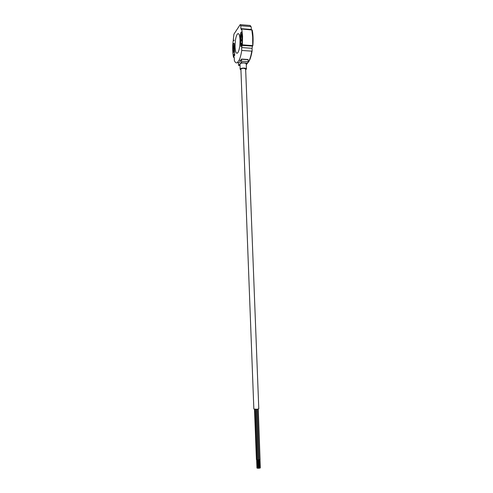 <?xml version="1.0" encoding="UTF-8"?>
<svg xmlns="http://www.w3.org/2000/svg" width="493" height="493" viewBox="0 0 493 493"><rect width="100%" height="100%" fill="white"/><g stroke="black" fill="none" stroke-linecap="round" stroke-linejoin="round"><path stroke-width="0.74" d="M240.843 36.618L240.985 40.235L241.484 41.332L241.934 39.095L241.78 35.04L241.293 34.159L240.843 36.618M241.046 44.407L241.274 44.906L241.619 44.432L241.576 42.848L241.046 44.407M233.14 49.62L233.694 52.394L234.095 49.873L233.516 45.522L233.14 49.62M234.181 54.07L233.996 55.124L234.181 54.07M257.032 409.282L253.846 409.005L240.911 69.23C241.151 68.613 242.155 68.317 243.918 68.33L245.643 69.045L258.788 408.82L257.032 409.282M257.198 409.264L259.145 459.753L258.819 459.877L258.233 459.79L256.292 409.326M257.099 459.686L256.422 459.612L254.505 409.264M256.083 409.332L258.018 459.772L257.697 459.895L257.106 459.809L255.177 409.326M258.122 409.128L260.07 459.562L259.749 459.679L259.158 459.593L257.223 409.264M240.941 69.938L240.122 69.254C240.442 68.441 241.78 68.04 244.134 68.065C245.557 68.182 246.321 68.502 246.432 69.014L245.674 69.76M240.122 69.254L240.042 63.868C240.738 63.215 242.038 62.913 243.936 62.962C245.36 63.092 246.124 63.418 246.235 63.936L246.432 69.014M241.515 59.117L248.09 59.505L248.262 61.674L241.607 61.237L241.441 59.055L240.874 60.349L239.111 60.232C240.202 57.934 241.077 54.674 241.749 50.446L241.638 47.55L242.39 44.851L242.574 36.211L241.78 29.001L241.36 29.617L240.911 28.643L240.8 25.759L240.177 24.65L233.922 34.159L232.758 44.838C232.585 49.522 232.813 53.54 233.429 56.905L234.686 55.154L234.243 43.427L233.959 43.834L233.509 43.304L233.134 45.442L232.751 44.838L233.078 45.492M242.334 36.377L241.909 31.361L242.451 36.383L242.279 44.709L240.806 46.601L242.162 44.703L242.334 36.377M241.78 29.001L252.102 30.018M238.174 33.586C239.21 33.857 239.832 35.946 240.036 39.865C239.703 34.83 238.834 32.865 237.423 33.974C235.808 36.482 235.025 40.827 235.075 46.995C235.383 52.03 236.258 54.002 237.688 52.899C239.284 50.44 240.066 46.095 240.029 39.865C240.073 46.095 239.296 50.44 237.7 52.899L236.942 53.299M241.909 31.361L241.496 33.197L241.046 32.199L240.344 34.485L240.806 46.601M234.686 55.154L234.243 43.427M234.193 40.106L233.885 40.629L234.193 40.106M240.874 60.349L239.05 62.759L237.306 62.642L239.111 60.232M233.429 56.905L234.797 55.161M233.873 43.902L233.509 43.304M241.422 33.259L241.046 32.199M232.714 49.288L233.466 57.293L233.842 56.775L234.261 57.767L234.366 60.553C235.204 62.599 236.184 63.295 237.306 62.642M240.911 28.643L251.319 29.481L251.184 26.955L250.167 25.47L251.11 26.788M242.008 45.381L252.459 46.145L252.73 45.781L252.669 36.993L251.843 29.808M252.459 46.145L252.065 48.302L241.638 47.55M241.749 50.446L251.794 51.155L252.139 50.804L252.065 48.302M242.39 44.851L252.471 45.59M240.8 25.759L250.82 26.579M240.177 24.65L250.167 25.47M233.466 57.293L234.23 57.348M252.151 30.239C253.001 34.424 253.199 39.495 252.755 45.461L252.736 45.689M252.182 30.239L252.268 30.246C253.112 34.43 253.316 39.508 252.872 45.467L252.761 45.621M239.05 62.759L238.464 62.999L238.464 65.359L239.968 65.107M239.98 65.458L238.464 65.359M248.262 61.674L247.591 63.104L240.96 62.666L241.607 61.237M240.96 62.666L239.136 65.058M246.272 64.774L247.591 63.104M258.252 409.098L260.058 459.347M241.884 36.901L240.855 36.827M233.996 51.568L233.244 51.512M252.102 50.921C251.042 57.071 249.637 60.978 247.88 62.642M247.769 62.765L247.794 62.734C249.458 60.855 250.789 56.997 251.794 51.155M248.189 59.708L241.533 59.259M233.99 47.71L233.103 47.642M241.804 43.366L241.231 43.322M241.872 40.087L240.978 40.019M258.763 468.282L258.443 459.877M256.958 468.091L256.637 459.698M259.694 468.079L259.367 459.679M257.66 468.301L257.34 459.895M247.782 62.734L249.581 60.177C249.723 59.992 251.079 57.04 252.139 50.81M252.749 45.732C253.229 39.532 253.026 34.27 252.126 29.956M248.09 59.505L241.49 59.061M258.4 467.567L258.073 459.199M258.116 468.282L257.79 459.883M260.187 468.06L259.866 459.661M259.521 467.543L259.219 459.649M257.519 467.765L257.217 459.877M257.451 468.073L257.136 459.846M259.263 468.264L258.942 459.858M260.304 467.746L259.996 459.63"/></g></svg>
